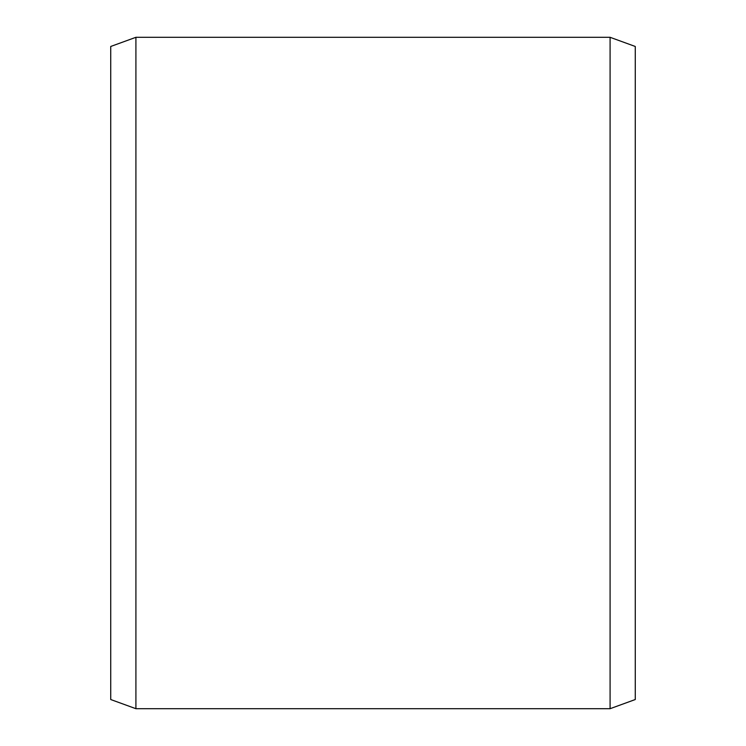 <?xml version="1.0" encoding="UTF-8"?>
<svg xmlns="http://www.w3.org/2000/svg" width="746" height="746" viewBox="0 0 746 746"><rect width="100%" height="100%" fill="white"/><g stroke="black" fill="none" stroke-linecap="round" stroke-linejoin="round"><path stroke-width="1.12" d="M635.266 46.466L635.266 699.534L610.088 708.7L610.088 37.3L635.266 46.466M135.912 708.7L110.734 699.534L110.734 46.466L135.912 37.3L135.912 708.7L610.088 708.7M135.912 37.3L610.088 37.3"/></g></svg>
